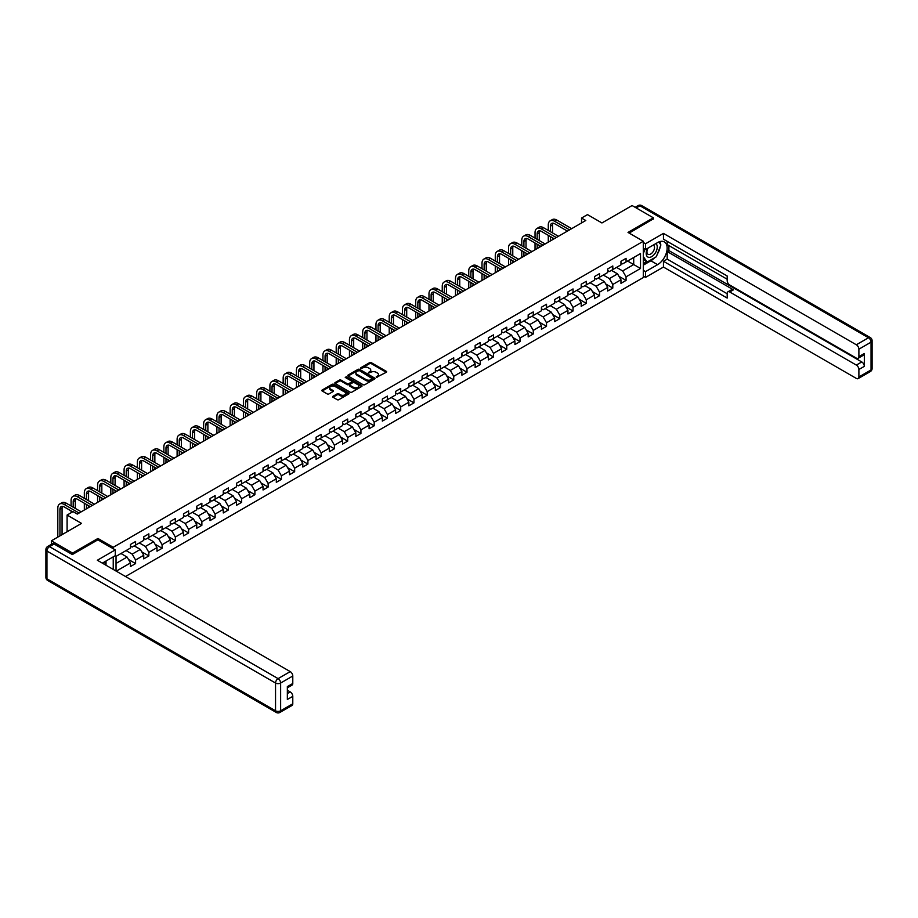 <?xml version="1.0" encoding="UTF-8"?>
<svg xmlns="http://www.w3.org/2000/svg" width="918" height="918" viewBox="0 0 918 918"><rect width="100%" height="100%" fill="white"/><g stroke="black" fill="none" stroke-linecap="round" stroke-linejoin="round"><path stroke-width="1.38" d="M376.254 377.413L386.283 372.295A1.182 0.677 0 0 0 386.283 371.331L371.274 362.667A1.182 0.677 0 0 0 369.61 362.667L360.74 367.785L360.74 368.451L363.058 367.797A3.775 2.18 0 0 1 368.393 367.797L369.644 368.52A3.775 2.18 0 0 1 370.757 370.057A3.775 2.18 0 0 1 369.644 371.595L368.497 372.938L370.815 372.272A3.775 2.18 0 0 1 376.151 372.272L377.401 372.995A3.775 2.18 0 0 1 378.514 374.533A3.775 2.18 0 0 1 377.401 376.07L376.254 377.413L376.254 376.736M332.993 396.278A1.182 0.677 0 0 0 332.993 397.242L337.204 399.674A1.182 0.677 0 0 0 338.868 399.674L348.714 393.994A1.182 0.677 0 0 0 348.714 393.03L333.704 384.355A1.182 0.677 0 0 0 332.029 384.355L322.184 390.035A1.182 0.677 0 0 0 322.184 390.999L327.278 393.937A1.182 0.677 0 0 0 328.942 393.937L333.154 391.504A1.182 0.677 0 0 0 333.154 390.552L330.629 389.094A3.156 1.825 0 0 1 329.711 387.798A3.156 1.825 0 0 1 331.662 386.122A3.156 1.825 0 0 1 335.093 386.512L344.984 392.216A3.156 1.825 0 0 1 345.902 393.512A3.156 1.825 0 0 1 343.952 395.188A3.156 1.825 0 0 1 340.521 394.797L338.868 393.845A1.182 0.677 0 0 0 337.204 393.845L332.993 396.278L332.993 397.242L337.204 394.82L337.204 393.845M653.341 219.127L653.341 217.807L632.089 205.54L601.933 222.959L587.486 214.617L581.53 218.048L585.787 220.504L77.296 514.08L73.038 511.624L67.094 515.055L67.094 531.74M97.939 539.887L97.939 538.464L72.614 553.084L51.374 540.817L81.541 523.398L67.094 515.055M97.939 538.464L113.235 547.289L643.311 241.262L643.311 277.557L125.514 576.504M653.341 217.807L628.015 232.426L643.311 241.262M363.138 384.699A1.182 0.677 0 0 0 364.813 384.699L374.647 379.008A1.182 0.677 0 0 0 374.647 378.055L359.638 369.38A1.182 0.677 0 0 0 357.974 369.38L348.129 375.06A1.182 0.677 0 0 0 348.129 376.024L363.138 384.699M345.581 377.585L346.419 377.711L346.419 376.724L361.681 385.537A1.182 0.677 0 0 1 361.681 386.501L351.835 392.181A1.182 0.677 0 0 1 350.171 392.181L335.162 383.517L335.162 382.554A1.182 0.677 0 0 0 335.162 383.517M335.162 382.554L339.373 380.121A1.182 0.677 0 0 1 341.037 380.121L347.13 383.632A1.182 0.677 0 0 0 348.794 383.632L351.594 382.026A1.182 0.677 0 0 0 351.594 381.062L345.248 377.401L346.419 376.724M51.374 544.351L51.374 540.817M72.614 553.084L72.614 554.403M113.235 569.412L113.235 556.859M113.235 548.712L113.235 547.289M128.486 559.487L135.589 563.583L135.589 560.003L143.747 555.287L143.747 558.867L148.842 555.929L148.842 552.349L157.001 547.633L157.001 551.213L162.096 548.275L162.096 544.695L170.255 539.979L170.255 543.559L175.349 540.622L175.349 537.041L183.508 532.325L183.508 535.905L188.615 532.968L188.615 529.388L196.762 524.671L196.762 528.252L201.868 525.314L201.868 521.734L210.027 517.018L210.027 520.609L215.122 517.66L215.122 514.08L223.281 509.364L223.281 512.955L228.375 510.006L228.375 506.426L236.534 501.71L236.534 505.302L241.629 502.353L241.629 498.772L249.788 494.068L249.788 497.648L254.894 494.699L254.894 491.119L263.053 486.414L263.053 489.994L268.148 487.045L268.148 483.465L276.307 478.76L276.307 482.34L281.401 479.391L281.401 475.811L289.56 471.106L289.56 474.686L294.655 471.737L294.655 468.157L302.814 463.452L302.814 467.032L307.909 464.083L307.909 460.503L316.067 455.798L316.067 459.379L321.174 456.43L321.174 452.849L329.332 448.145L329.332 451.725L334.427 448.776L334.427 445.196L342.586 440.491L342.586 444.071L347.681 441.122L347.681 437.542L355.84 432.837L355.84 436.417L360.935 433.468L360.935 429.888L369.093 425.183L369.093 428.763L374.2 425.814L374.2 422.234L382.347 417.529L382.347 421.11L387.453 418.172L387.453 414.58L395.612 409.876L395.612 413.456L400.707 410.518L400.707 406.926L408.866 402.222L408.866 405.802L413.961 402.864L413.961 399.284L422.119 394.568L422.119 398.148L427.214 395.21L427.214 391.63L435.373 386.914L435.373 390.494L440.479 387.557L440.479 383.976L448.638 379.26L448.638 382.84L453.733 379.903L453.733 376.323L461.892 371.606L461.892 375.187L466.987 372.249L466.987 368.669L475.145 363.953L475.145 367.533L480.24 364.595L480.24 361.015L488.399 356.299L488.399 359.879L493.505 356.941L493.505 353.361L501.653 348.645L501.653 352.225L506.759 349.288L506.759 345.707L514.918 340.991L514.918 344.571L520.013 341.634L520.013 338.054L528.171 333.337L528.171 336.929L533.266 333.98L533.266 330.4L541.425 325.683L541.425 329.275L546.52 326.326L546.52 322.746L554.679 318.03L554.679 321.621L559.785 318.672L559.785 315.092L567.944 310.387L567.944 313.967L573.039 311.018L573.039 307.438L581.197 302.733L581.197 306.314L586.292 303.365L586.292 299.784L594.451 295.08L594.451 298.66L599.546 295.711L599.546 292.131L607.705 287.426L607.705 291.006L612.799 288.057L612.799 284.477L620.958 279.772L620.958 283.352L626.065 280.403L626.065 276.823L640.512 268.481L640.512 253.575L633.707 257.499L633.707 264.556L640.512 268.481M135.589 563.583L130.482 566.521L130.482 562.941L116.253 571.157M116.035 571.042L116.035 556.365L130.482 548.023L130.482 544.443L135.589 541.505L135.589 545.085L143.747 540.369L143.747 536.789L148.842 533.851L148.842 537.432L157.001 532.727L157.001 529.135L162.096 526.198L162.096 529.778L170.255 525.073L170.255 521.481L175.349 518.544L175.349 522.124L183.508 517.419L183.508 513.828L188.615 510.89L188.615 514.47L196.762 509.765L196.762 506.185L201.868 503.236L201.868 506.816L210.027 502.112L210.027 498.531L215.122 495.582L215.122 499.162L223.281 494.458L223.281 490.878L228.375 487.928L228.375 491.509L236.534 486.804L236.534 483.224L241.629 480.275L241.629 483.855L249.788 479.15L249.788 475.57L254.894 472.621L254.894 476.201L263.053 471.496L263.053 467.916L268.148 464.967L268.148 468.547L276.307 463.842L276.307 460.262L281.401 457.313L281.401 460.893L289.56 456.189L289.56 452.608L294.655 449.659L294.655 453.24L302.814 448.535L302.814 444.955L307.909 442.006L307.909 445.586L316.067 440.881L316.067 437.301L321.174 434.352L321.174 437.932L329.332 433.227L329.332 429.647L334.427 426.698L334.427 430.29L342.586 425.573L342.586 421.993L347.681 419.044L347.681 422.636L355.84 417.919L355.84 414.339L360.935 411.402L360.935 414.982L369.093 410.266L369.093 406.685L374.2 403.748L374.2 407.328L382.347 402.612L382.347 399.032L387.453 396.094L387.453 399.674L395.612 394.958L395.612 391.378L400.707 388.44L400.707 392.02L408.866 387.304L408.866 383.724L413.961 380.786L413.961 384.367L422.119 379.65L422.119 376.07L427.214 373.133L427.214 376.713L435.373 371.997L435.373 368.416L440.479 365.479L440.479 369.059L448.638 364.343L448.638 360.763L453.733 357.825L453.733 361.405L461.892 356.689L461.892 353.109L466.987 350.171L466.987 353.751L475.145 349.047L475.145 345.455L480.24 342.517L480.24 346.097L488.399 341.393L488.399 337.801L493.505 334.863L493.505 338.444L501.653 333.739L501.653 330.147L506.759 327.21L506.759 330.79L514.918 326.085L514.918 322.505L520.013 319.556L520.013 323.136L528.171 318.431L528.171 314.851L533.266 311.902L533.266 315.482L541.425 310.777L541.425 307.197L546.52 304.248L546.52 307.828L554.679 303.124L554.679 299.543L559.785 296.594L559.785 300.175L567.944 295.47L567.944 291.89L573.039 288.94L573.039 292.521L581.197 287.816L581.197 284.236L586.292 281.287L586.292 284.867L594.451 280.162L594.451 276.582L599.546 273.633L599.546 277.213L607.705 272.508L607.705 268.928L612.799 265.979L612.799 269.559L620.958 264.854L620.958 261.274L626.065 258.325L626.065 261.905L640.512 253.575M134.223 545.866L140.339 549.4L132.181 554.116L126.064 550.582M130.482 546.061L132.181 547.048L135.589 545.085M132.181 554.116L135.589 560.003M140.339 549.4L143.747 555.287M147.477 538.212L153.604 541.746L145.446 546.462L139.318 542.928M143.747 538.407L145.446 539.394L148.842 537.432M145.446 546.462L148.842 552.349M153.604 541.746L157.001 547.633M160.742 530.558L166.858 534.092L158.699 538.809L152.583 535.274M157.001 530.753L158.699 531.74L162.096 529.778M158.699 538.809L162.096 544.695M166.858 534.092L170.255 539.979M173.995 522.904L180.112 526.439L171.953 531.155L165.837 527.62M170.255 523.111L171.953 524.086L175.349 522.124M171.953 531.155L175.349 537.041M180.112 526.439L183.508 532.325M187.249 515.25L193.365 518.785L185.207 523.501L179.09 519.967M183.508 515.457L185.207 516.432L188.615 514.47M185.207 523.501L188.615 529.388M193.365 518.785L196.762 524.671M200.503 507.608L206.619 511.131L198.472 515.847L192.344 512.313M196.762 507.803L198.472 508.779L201.868 506.816M198.472 515.847L201.868 521.734M206.619 511.131L210.027 517.018M213.756 499.954L219.884 503.477L211.725 508.193L205.609 504.659M210.027 500.149L211.725 501.125L215.122 499.162M211.725 508.193L215.122 514.08M219.884 503.477L223.281 509.364M227.021 492.3L233.138 495.823L224.979 500.539L218.863 497.005M223.281 492.496L224.979 493.471L228.375 491.509M224.979 500.539L228.375 506.426M233.138 495.823L236.534 501.71M240.275 484.647L246.391 488.169L238.232 492.886L232.116 489.351M236.534 484.842L238.232 485.817L241.629 483.855M238.232 492.886L241.629 498.772M246.391 488.169L249.788 494.068M253.529 476.993L259.645 480.527L251.486 485.232L245.37 481.698M249.788 477.188L251.486 478.163L254.894 476.201M251.486 485.232L254.894 491.119M259.645 480.527L263.053 486.414M266.782 469.339L272.91 472.873L264.751 477.578L258.624 474.044M263.053 469.534L264.751 470.509L268.148 468.547M264.751 477.578L268.148 483.465M272.91 472.873L276.307 478.76M280.047 461.685L286.164 465.219L278.005 469.924L271.889 466.39M276.307 461.88L278.005 462.856L281.401 460.893M278.005 469.924L281.401 475.811M286.164 465.219L289.56 471.106M293.301 454.031L299.417 457.566L291.258 462.27L285.142 458.736M289.56 454.226L291.258 455.202L294.655 453.24M291.258 462.27L294.655 468.157M299.417 457.566L302.814 463.452M306.555 446.377L312.671 449.912L304.512 454.617L298.396 451.082M302.814 446.573L304.512 447.548L307.909 445.586M304.512 454.617L307.909 460.503M312.671 449.912L316.067 455.798M319.808 438.724L325.924 442.258L317.777 446.963L311.65 443.428M316.067 438.919L317.777 439.906L321.174 437.932M317.777 446.963L321.174 452.849M325.924 442.258L329.332 448.145M333.062 431.07L339.19 434.604L331.031 439.309L324.915 435.775M329.332 431.265L331.031 432.252L334.427 430.29M331.031 439.309L334.427 445.196M339.19 434.604L342.586 440.491M346.327 423.416L352.443 426.95L344.284 431.655L338.168 428.121M342.586 423.611L344.284 424.598L347.681 422.636M344.284 431.655L347.681 437.542M352.443 426.95L355.84 432.837M359.581 415.762L365.697 419.296L357.538 424.001L351.422 420.467M355.84 415.957L357.538 416.944L360.935 414.982M357.538 424.001L360.935 429.888M365.697 419.296L369.093 425.183M372.834 408.108L378.95 411.643L370.792 416.347L364.675 412.825M369.093 408.303L370.792 409.29L374.2 407.328M370.792 416.347L374.2 422.234M378.95 411.643L382.347 417.529M386.088 400.455L392.204 403.989L384.057 408.694L377.929 405.171M382.347 400.65L384.057 401.636L387.453 399.674M384.057 408.694L387.453 414.58M392.204 403.989L395.612 409.876M399.353 392.801L405.469 396.335L397.31 401.04L391.194 397.517M395.612 392.996L397.31 393.983L400.707 392.02M397.31 401.04L400.707 406.926M405.469 396.335L408.866 402.222M412.607 385.147L418.723 388.681L410.564 393.386L404.448 389.863M408.866 385.342L410.564 386.329L413.961 384.367M410.564 393.386L413.961 399.284M418.723 388.681L422.119 394.568M425.86 377.493L431.976 381.027L423.818 385.744L417.701 382.209M422.119 377.688L423.818 378.675L427.214 376.713M423.818 385.744L427.214 391.63M431.976 381.027L435.373 386.914M439.114 369.839L445.23 373.374L437.071 378.09L430.955 374.555M435.373 370.034L437.071 371.021L440.479 369.059M437.071 378.09L440.479 383.976M445.23 373.374L448.638 379.26M452.367 362.185L458.495 365.72L450.336 370.436L444.209 366.902M448.638 362.38L450.336 363.367L453.733 361.405M450.336 370.436L453.733 376.323M458.495 365.72L461.892 371.606M465.633 354.532L471.749 358.066L463.59 362.782L457.474 359.248M461.892 354.727L463.59 355.714L466.987 353.751M463.59 362.782L466.987 368.669M471.749 358.066L475.145 363.953M478.886 346.878L485.002 350.412L476.844 355.128L470.727 351.594M475.145 347.084L476.844 348.06L480.24 346.097M476.844 355.128L480.24 361.015M485.002 350.412L488.399 356.299M492.14 339.224L498.256 342.758L490.097 347.474L483.981 343.94M488.399 339.43L490.097 340.406L493.505 338.444M490.097 347.474L493.505 353.361M498.256 342.758L501.653 348.645M505.393 331.57L511.51 335.104L503.362 339.821L497.235 336.286M501.653 331.777L503.362 332.752L506.759 330.79M503.362 339.821L506.759 345.707M511.51 335.104L514.918 340.991M518.647 323.928L524.775 327.451L516.616 332.167L510.5 328.633M514.918 324.123L516.616 325.098L520.013 323.136M516.616 332.167L520.013 338.054M524.775 327.451L528.171 333.337M531.912 316.274L538.028 319.797L529.87 324.513L523.753 320.979M528.171 316.469L529.87 317.444L533.266 315.482M529.87 324.513L533.266 330.4M538.028 319.797L541.425 325.683M545.166 308.62L551.282 312.143L543.123 316.859L537.007 313.325M541.425 308.815L543.123 309.791L546.52 307.828M543.123 316.859L546.52 322.746M551.282 312.143L554.679 318.03M558.419 300.966L564.536 304.489L556.377 309.205L550.261 305.671M554.679 301.161L556.377 302.137L559.785 300.175M556.377 309.205L559.785 315.092M564.536 304.489L567.944 310.387M571.673 293.312L577.801 296.847L569.642 301.552L563.514 298.017M567.944 293.508L569.642 294.483L573.039 292.521M569.642 301.552L573.039 307.438M577.801 296.847L581.197 302.733M584.938 285.659L591.054 289.193L582.896 293.898L576.779 290.363M581.197 285.854L582.896 286.829L586.292 284.867M582.896 293.898L586.292 299.784M591.054 289.193L594.451 295.08M598.192 278.005L604.308 281.539L596.149 286.244L590.033 282.71M594.451 278.2L596.149 279.175L599.546 277.213M596.149 286.244L599.546 292.131M604.308 281.539L607.705 287.426M611.445 270.351L617.562 273.885L609.403 278.59L603.287 275.056M607.705 270.546L609.403 271.521L612.799 269.559M609.403 278.59L612.799 284.477M617.562 273.885L620.958 279.772M627.591 261.033L633.707 264.556L622.656 270.936L616.54 267.402M620.958 262.892L622.656 263.868L626.065 261.905M622.656 270.936L626.065 276.823M581.53 218.048L581.53 222.959M116.035 563.434L127.086 557.054L120.969 553.52M127.086 557.054L130.482 562.941M618.962 276.307L626.065 280.403M605.708 283.96L612.799 288.057M592.454 291.614L599.546 295.711M579.201 299.268L586.292 303.365M565.936 306.922L573.039 311.018M552.682 314.576L559.785 318.672M539.428 322.229L546.52 326.326M526.175 329.883L533.266 333.98M512.921 337.537L520.013 341.634M499.656 345.191L506.759 349.288M486.402 352.845L493.505 356.941M473.149 360.499L480.24 364.595M459.895 368.152L466.987 372.249M446.641 375.806L453.733 379.903M433.376 383.46L440.479 387.557M420.123 391.114L427.214 395.21M406.869 398.768L413.961 402.864M393.615 406.422L400.707 410.518M380.35 414.075L387.453 418.172M367.097 421.729L374.2 425.814M353.843 429.372L360.935 433.468M340.589 437.025L347.681 441.122M327.336 444.679L334.427 448.776M314.071 452.333L321.174 456.43M300.817 459.987L307.909 464.083M287.563 467.641L294.655 471.737M274.31 475.294L281.401 479.391M261.056 482.948L268.148 487.045M247.791 490.602L254.894 494.699M234.538 498.256L241.629 502.353M221.284 505.91L228.375 510.006M208.03 513.564L215.122 517.66M194.765 521.217L201.868 525.314M181.512 528.871L188.615 532.968M168.258 536.525L175.349 540.622M155.004 544.179L162.096 548.275M141.751 551.833L148.842 555.929M376.587 377.527L377.401 377.057A3.775 2.18 0 0 0 378.514 375.519L378.514 374.533M370.757 370.057L370.757 371.033A3.775 2.18 0 0 1 369.644 372.582L368.829 373.052M386.271 372.306L371.274 363.643A1.182 0.677 0 0 0 369.61 363.643L361.072 368.577M374.647 378.055L374.647 379.008L359.638 370.367A1.182 0.677 0 0 0 357.974 370.367L348.14 376.036L348.129 375.06M372.57 378.87L359.386 370.585L357.01 371.285A3.775 2.18 0 0 0 355.909 372.823A3.775 2.18 0 0 0 357.01 374.36L366.018 379.57A3.775 2.18 0 0 0 371.354 379.57L372.57 378.87L372.57 379.845L372.57 379.18M355.909 372.823L355.909 373.81A3.775 2.18 0 0 0 357.01 375.347L357.01 374.36M372.57 379.845L371.354 380.545A3.775 2.18 0 0 1 366.018 380.545L357.01 375.347M335.173 383.529L339.373 381.096L339.373 380.121M351.938 381.544L351.938 382.519A1.182 0.677 0 0 1 351.594 383.001L348.794 384.619A1.182 0.677 0 0 1 347.13 384.619L341.037 381.096A1.182 0.677 0 0 0 339.373 381.096M346.419 377.711L361.669 386.512M353.441 387.281A3.156 1.825 0 0 0 356.884 387.683A3.156 1.825 0 0 0 358.835 385.996A3.156 1.825 0 0 0 357.905 384.711L354.428 382.691A1.182 0.677 0 0 0 352.753 382.691L349.965 384.309A1.182 0.677 0 0 0 349.965 385.273L353.441 387.281L353.441 388.268A3.156 1.825 0 0 0 356.884 388.658A3.156 1.825 0 0 0 358.835 386.971L358.835 385.996M349.62 384.791L349.62 385.778A1.182 0.677 0 0 0 349.965 386.26L349.965 385.273M353.441 388.268L349.965 386.26M345.902 393.512L345.902 394.488A3.156 1.825 0 0 1 343.952 396.174A3.156 1.825 0 0 1 340.521 395.773L338.868 394.82A1.182 0.677 0 0 0 337.204 394.82M329.711 387.798L329.711 388.784A3.156 1.825 0 0 0 330.629 390.07L330.629 389.094M333.142 391.516L330.629 390.07M348.714 393.03L348.714 393.994L333.704 385.342A1.182 0.677 0 0 0 332.029 385.342L322.207 391.011M548.287 230.452L548.287 224.956A9.008 5.198 60 0 1 550.157 220.836L552.28 219.609A9.008 5.198 60 0 1 556.79 220.056L571.673 228.651M550.157 220.836A9.008 5.198 60 0 1 554.667 221.284L569.55 229.879M567.427 231.107L554.667 223.728A6.013 3.465 -120 0 0 551.661 223.43A6.013 3.465 -120 0 0 550.421 226.184L550.421 231.68M552.911 223.154A6.013 3.465 -120 0 0 552.544 224.956L552.544 232.908M550.421 236.592L550.421 240.918M552.544 237.808L552.544 239.701M548.287 242.145L548.287 235.364M647.615 248.33A7.814 4.51 120 0 0 648.957 257.35A7.814 4.51 120 0 0 656.014 251.773A7.814 4.51 120 0 0 655.831 243.591M648.062 248.078A5.347 3.087 120 0 0 648.039 254.286A5.347 3.087 120 0 0 648.831 254.527A5.347 3.087 120 0 0 653.719 250.58A5.347 3.087 120 0 0 653.386 245.026A5.347 3.087 120 0 0 653.375 245.014M658.814 241.962L660.903 244.934L656.313 256.765L647.133 262.055L643.311 259.484M647.133 262.055L643.311 256.615M643.311 253.563L644.987 249.237M104.388 561.965L106.35 565.442M643.311 248.273L645.515 249.547L645.515 243.763L663.45 233.401L856.345 344.778L868.497 337.755L639.915 205.781L636.22 207.916M645.515 249.547L657.586 242.582A13.518 7.803 120 0 1 664.345 241.916A13.518 7.803 120 0 1 666.422 252.748A13.518 7.803 120 0 1 657.586 264.659L645.515 271.625L645.515 277.42L663.45 267.058L663.45 261.274L727.182 298.063L727.182 293.462A3.603 2.077 -120 0 1 727.928 291.809A3.603 2.077 -120 0 1 729.73 291.981L856.345 365.089L861.784 361.944A3.603 2.077 60 0 1 864.331 366.362L864.331 353.51A3.603 2.077 60 0 1 863.586 355.151L858.146 358.295A3.603 2.077 -120 0 0 858.892 356.643L858.892 349.184A3.603 2.077 -120 0 0 856.345 344.778M668.889 245.576L668.889 250.58L667.191 251.555L667.191 259.117L663.45 261.274M667.191 241.354L667.191 244.59L727.182 279.233M858.146 358.295A3.603 2.077 -120 0 1 856.345 358.112L729.73 285.016A3.603 2.077 -120 0 1 727.182 280.598L727.182 275.985L663.45 239.196L663.45 233.401M643.311 242.478L645.515 243.763M643.311 276.134L645.515 277.42M643.311 270.351L645.515 271.625M663.45 267.058L856.345 378.423A3.603 2.077 -120 0 0 858.146 378.606A3.603 2.077 -120 0 0 858.892 376.954L858.892 369.495A3.603 2.077 -120 0 0 856.345 365.089M653.341 218.84L629.163 233.092M667.191 251.555L733.471 289.824L729.73 291.981M668.889 250.58L861.784 361.944M667.191 259.117L727.182 293.749M727.928 291.809L731.669 289.652A3.603 2.077 60 0 1 733.471 289.824M643.311 265.153L650.873 260.781A13.518 7.803 120 0 0 654.626 257.74M657.299 254.194A13.518 7.803 120 0 0 660.214 246.701M660.432 244.28A13.518 7.803 120 0 0 660.099 241.514M643.311 263.581L646.536 261.71M643.311 260.632L643.988 260.242M54.093 544.007L49.503 546.658A3.603 2.077 -120 0 0 47.702 546.474L52.292 543.823A3.603 2.077 60 0 1 54.093 544.007L72.361 554.552L97.859 539.83L115.278 549.893L115.278 555.677L103.206 562.642A13.518 7.803 120 0 0 102.391 563.159M115.278 549.893L97.342 560.244L290.237 671.609A3.603 2.077 60 0 1 292.785 676.027L292.785 683.485A3.603 2.077 60 0 1 292.039 685.138L287.345 687.846M106.018 564.283L106.018 561.024M287.345 693.583L290.237 691.92A3.603 2.077 60 0 1 292.785 696.337L292.785 703.796A3.603 2.077 60 0 1 292.039 705.449L279.887 712.46A3.603 2.077 -120 0 0 280.633 710.807L292.785 703.796M292.785 683.485L287.345 686.618L287.345 699.482L292.785 696.337M290.237 691.92L287.345 690.256M535.033 238.106L535.033 232.61A9.008 5.198 60 0 1 536.904 228.49L539.027 227.262A9.008 5.198 60 0 1 543.536 227.71L558.419 236.305M536.904 228.49A9.008 5.198 60 0 1 541.413 228.938L556.297 237.532M554.174 238.749L541.413 231.382A6.013 3.465 -120 0 0 538.407 231.084A6.013 3.465 -120 0 0 537.156 233.838L537.156 239.334M539.658 230.808A6.013 3.465 -120 0 0 539.279 232.61L539.279 240.562M537.156 244.234L537.156 248.571M539.279 245.462L539.279 247.355M535.033 249.799L535.033 243.018M521.78 245.76L521.78 240.264A9.008 5.198 60 0 1 523.65 236.144L525.773 234.916A9.008 5.198 60 0 1 530.283 235.364L545.166 243.958M523.65 236.144A9.008 5.198 60 0 1 528.148 236.592L543.043 245.186M540.92 246.403L528.148 239.036A6.013 3.465 -120 0 0 525.153 238.737A6.013 3.465 -120 0 0 523.903 241.491L523.903 246.988M526.404 238.462A6.013 3.465 -120 0 0 526.025 240.264L526.025 248.216M523.903 251.888L523.903 256.225M526.025 253.116L526.025 254.997M521.78 257.453L521.78 250.671M508.526 253.414L508.526 247.917A9.008 5.198 60 0 1 510.385 243.798L512.519 242.57A9.008 5.198 60 0 1 517.018 243.018L531.912 251.612M510.385 243.798A9.008 5.198 60 0 1 514.895 244.234L529.789 252.829M527.655 254.056L514.895 246.69A6.013 3.465 -120 0 0 511.888 246.391A6.013 3.465 -120 0 0 510.649 249.145L510.649 254.642M513.151 246.116A6.013 3.465 -120 0 0 512.772 247.917L512.772 255.87M510.649 259.542L510.649 263.879M512.772 260.769L512.772 262.651M508.526 265.107L508.526 258.314M495.272 261.068L495.272 255.571A9.008 5.198 60 0 1 497.131 251.452L499.254 250.224A9.008 5.198 60 0 1 503.764 250.671L518.647 259.266M497.131 251.452A9.008 5.198 60 0 1 501.641 251.888L516.524 260.483M514.401 261.71L501.641 254.343A6.013 3.465 -120 0 0 498.635 254.045A6.013 3.465 -120 0 0 497.395 256.799L497.395 262.296M499.897 253.77A6.013 3.465 -120 0 0 499.518 255.571L499.518 263.523M497.395 267.195L497.395 271.533M499.518 268.423L499.518 270.305M495.272 272.761L495.272 265.968M482.007 268.722L482.007 263.225A9.008 5.198 60 0 1 483.878 259.094L486.001 257.878A9.008 5.198 60 0 1 490.51 258.314L505.393 266.92M483.878 259.094A9.008 5.198 60 0 1 488.387 259.542L503.271 268.136M501.148 269.364L488.387 261.997A6.013 3.465 -120 0 0 485.381 261.699A6.013 3.465 -120 0 0 484.13 264.453L484.13 269.949M486.632 261.423A6.013 3.465 -120 0 0 486.265 263.225L486.265 271.177M484.13 274.849L484.13 279.187M486.265 276.077L486.265 277.959M482.007 280.415L482.007 273.621M468.754 276.375L468.754 270.879A9.008 5.198 60 0 1 470.624 266.748L472.747 265.531A9.008 5.198 60 0 1 477.257 265.968L492.14 274.562M470.624 266.748A9.008 5.198 60 0 1 475.134 267.195L490.017 275.79M487.894 277.018L475.134 269.651A6.013 3.465 -120 0 0 472.127 269.353A6.013 3.465 -120 0 0 470.877 272.107L470.877 277.603M473.378 269.077A6.013 3.465 -120 0 0 472.999 270.879L472.999 278.831M470.877 282.503L470.877 286.841M472.999 283.731L472.999 285.613M468.754 288.068L468.754 281.275M455.5 284.029L455.5 278.533A9.008 5.198 60 0 1 457.371 274.402L459.493 273.185A9.008 5.198 60 0 1 463.992 273.621L478.886 282.216M457.371 274.402A9.008 5.198 60 0 1 461.869 274.849L476.763 283.444M474.64 284.672L461.869 277.305A6.013 3.465 -120 0 0 458.862 277.007A6.013 3.465 -120 0 0 457.623 279.76L457.623 285.257M460.125 276.731A6.013 3.465 -120 0 0 459.746 278.533L459.746 286.485M457.623 290.157L457.623 294.494M459.746 291.385L459.746 293.267M455.5 295.722L455.5 288.929M442.246 291.683L442.246 286.187A9.008 5.198 60 0 1 444.105 282.055L446.228 280.828A9.008 5.198 60 0 1 450.738 281.275L465.633 289.87M444.105 282.055A9.008 5.198 60 0 1 448.615 282.503L463.498 291.098M461.375 292.326L448.615 284.959A6.013 3.465 -120 0 0 445.609 284.66A6.013 3.465 -120 0 0 444.369 287.414L444.369 292.911M446.871 284.385A6.013 3.465 -120 0 0 446.492 286.187L446.492 294.139M444.369 297.811L444.369 302.148M446.492 299.038L446.492 300.92M442.246 303.376L442.246 296.583M428.981 299.337L428.981 293.84A9.008 5.198 60 0 1 430.852 289.709L432.975 288.481A9.008 5.198 60 0 1 437.484 288.929L452.367 297.524M430.852 289.709A9.008 5.198 60 0 1 435.361 290.157L450.245 298.752M448.122 299.979L435.361 292.613A6.013 3.465 -120 0 0 432.355 292.314A6.013 3.465 -120 0 0 431.116 295.068L431.116 300.565M433.617 292.039A6.013 3.465 -120 0 0 433.239 293.84L433.239 301.781M431.116 305.464L431.116 309.802M433.239 306.692L433.239 308.574M428.981 311.03L428.981 304.237M415.728 306.991L415.728 301.494A9.008 5.198 60 0 1 417.598 297.363L419.721 296.135A9.008 5.198 60 0 1 424.231 296.583L439.114 305.178M417.598 297.363A9.008 5.198 60 0 1 422.108 297.811L436.991 306.405M434.868 307.633L422.108 300.266A6.013 3.465 -120 0 0 419.101 299.968A6.013 3.465 -120 0 0 417.851 302.722L417.851 308.219M420.352 299.693A6.013 3.465 -120 0 0 419.985 301.494L419.985 309.435M417.851 313.118L417.851 317.456M419.985 314.346L419.985 316.228M415.728 318.684L415.728 311.891M402.474 314.644L402.474 309.148A9.008 5.198 60 0 1 404.345 305.017L406.467 303.789A9.008 5.198 60 0 1 410.977 304.237L425.86 312.831M404.345 305.017A9.008 5.198 60 0 1 408.843 305.464L423.737 314.059M421.614 315.287L408.843 307.92A6.013 3.465 -120 0 0 405.848 307.622A6.013 3.465 -120 0 0 404.597 310.376L404.597 315.872M407.099 307.346A6.013 3.465 -120 0 0 406.72 309.148L406.72 317.089M404.597 320.772L404.597 325.11M406.72 322L406.72 323.882M402.474 326.338L402.474 319.544M389.221 322.298L389.221 316.802A9.008 5.198 60 0 1 391.079 312.671L393.214 311.443A9.008 5.198 60 0 1 397.712 311.891L412.607 320.485M391.079 312.671A9.008 5.198 60 0 1 395.589 313.118L410.484 321.713M408.349 322.941L395.589 315.574A6.013 3.465 -120 0 0 392.583 315.276A6.013 3.465 -120 0 0 391.343 318.03L391.343 323.515M393.845 315A6.013 3.465 -120 0 0 393.466 316.802L393.466 324.743M391.343 328.426L391.343 332.764M393.466 329.654L393.466 331.536M389.221 333.991L389.221 327.198M375.967 329.952L375.967 324.456A9.008 5.198 60 0 1 377.826 320.325L379.949 319.097A9.008 5.198 60 0 1 384.458 319.544L399.353 328.139M377.826 320.325A9.008 5.198 60 0 1 382.336 320.772L397.219 329.367M395.096 330.595L382.336 323.228A6.013 3.465 -120 0 0 379.329 322.929A6.013 3.465 -120 0 0 378.09 325.683L378.09 331.168M380.591 322.654A6.013 3.465 -120 0 0 380.213 324.456L380.213 332.396M378.09 336.08L378.09 340.417M380.213 337.308L380.213 339.19M375.967 341.645L375.967 334.852M362.702 337.594L362.702 332.109A9.008 5.198 60 0 1 364.572 327.978L366.695 326.751A9.008 5.198 60 0 1 371.205 327.198L386.088 335.793M364.572 327.978A9.008 5.198 60 0 1 369.082 328.426L383.965 337.021M381.842 338.249L369.082 330.882A6.013 3.465 -120 0 0 366.075 330.583A6.013 3.465 -120 0 0 364.836 333.337L364.836 338.822M367.326 330.308A6.013 3.465 -120 0 0 366.959 332.109L366.959 340.05M364.836 343.734L364.836 348.071M366.959 344.961L366.959 346.843M362.702 349.299L362.702 342.506M349.448 345.248L349.448 339.763A9.008 5.198 60 0 1 351.319 335.632L353.441 334.404A9.008 5.198 60 0 1 357.951 334.852L372.834 343.447M351.319 335.632A9.008 5.198 60 0 1 355.828 336.08L370.711 344.675M368.588 345.902L355.828 338.535A6.013 3.465 -120 0 0 352.822 338.237A6.013 3.465 -120 0 0 351.571 340.991L351.571 346.476M354.073 337.962A6.013 3.465 -120 0 0 353.694 339.763L353.694 347.704M351.571 351.387L351.571 355.725M353.694 352.615L353.694 354.497M349.448 356.953L349.448 350.16M336.195 352.902L336.195 347.417A9.008 5.198 60 0 1 338.065 343.286L340.188 342.058A9.008 5.198 60 0 1 344.686 342.506L359.581 351.101M338.065 343.286A9.008 5.198 60 0 1 342.563 343.734L357.458 352.328M355.335 353.556L342.563 346.189A6.013 3.465 -120 0 0 339.568 345.891A6.013 3.465 -120 0 0 338.317 348.633L338.317 354.13M340.819 345.616A6.013 3.465 -120 0 0 340.44 347.417L340.44 355.358M338.317 359.041L338.317 363.379M340.44 360.269L340.44 362.151M336.195 364.607L336.195 357.813M322.941 360.556L322.941 355.071A9.008 5.198 60 0 1 324.8 350.94L326.934 349.712A9.008 5.198 60 0 1 331.432 350.16L346.327 358.754M324.8 350.94A9.008 5.198 60 0 1 329.31 351.387L344.204 359.982M342.07 361.21L329.31 353.843A6.013 3.465 -120 0 0 326.303 353.545A6.013 3.465 -120 0 0 325.064 356.287L325.064 361.784M327.565 353.269A6.013 3.465 -120 0 0 327.187 355.071L327.187 363.012M325.064 366.695L325.064 371.033M327.187 367.923L327.187 369.805M322.941 372.26L322.941 365.467M309.687 368.21L309.687 362.713A9.008 5.198 60 0 1 311.546 358.594L313.669 357.366A9.008 5.198 60 0 1 318.179 357.813L333.062 366.408M311.546 358.594A9.008 5.198 60 0 1 316.056 359.041L330.939 367.636M328.816 368.864L316.056 361.497A6.013 3.465 -120 0 0 313.049 361.199A6.013 3.465 -120 0 0 311.81 363.941L311.81 369.438M314.312 360.923A6.013 3.465 -120 0 0 313.933 362.713L313.933 370.665M311.81 374.349L311.81 378.686M313.933 375.577L313.933 377.459M309.687 379.914L309.687 373.121M296.422 375.864L296.422 370.367A9.008 5.198 60 0 1 298.293 366.248L300.416 365.02A9.008 5.198 60 0 1 304.925 365.467L319.808 374.062M298.293 366.248A9.008 5.198 60 0 1 302.802 366.695L317.685 375.29M315.562 376.518L302.802 369.151A6.013 3.465 -120 0 0 299.796 368.852A6.013 3.465 -120 0 0 298.545 371.595L298.545 377.091M301.047 368.566A6.013 3.465 -120 0 0 300.679 370.367L300.679 378.319M298.545 382.003L298.545 386.34M300.679 383.231L300.679 385.112M296.422 387.568L296.422 380.775M283.169 383.517L283.169 378.021A9.008 5.198 60 0 1 285.039 373.901L287.162 372.674A9.008 5.198 60 0 1 291.672 373.121L306.555 381.716M285.039 373.901A9.008 5.198 60 0 1 289.537 374.349L304.432 382.944M302.309 384.172L289.537 376.805A6.013 3.465 -120 0 0 286.542 376.506A6.013 3.465 -120 0 0 285.291 379.249L285.291 384.745M287.793 376.219A6.013 3.465 -120 0 0 287.414 378.021L287.414 385.973M285.291 389.657L285.291 393.994M287.414 390.884L287.414 392.766M283.169 395.21L283.169 388.429M269.915 391.171L269.915 385.675A9.008 5.198 60 0 1 271.785 381.555L273.908 380.327A9.008 5.198 60 0 1 278.406 380.775L293.301 389.37M271.785 381.555A9.008 5.198 60 0 1 276.284 382.003L291.178 390.598M289.055 391.825L276.284 384.447A6.013 3.465 -120 0 0 273.277 384.16A6.013 3.465 -120 0 0 272.038 386.903L272.038 392.399M274.539 383.873A6.013 3.465 -120 0 0 274.161 385.675L274.161 393.627M272.038 397.31L272.038 401.648M274.161 398.538L274.161 400.42M269.915 402.864L269.915 396.083M256.661 398.825L256.661 393.329A9.008 5.198 60 0 1 258.52 389.209L260.643 387.981A9.008 5.198 60 0 1 265.153 388.429L280.047 397.024M258.52 389.209A9.008 5.198 60 0 1 263.03 389.657L277.913 398.251M275.79 399.479L263.03 392.101A6.013 3.465 -120 0 0 260.024 391.814A6.013 3.465 -120 0 0 258.784 394.556L258.784 400.053M261.286 391.527A6.013 3.465 -120 0 0 260.907 393.329L260.907 401.281M258.784 404.964L258.784 409.302M260.907 406.181L260.907 408.074M256.661 410.518L256.661 403.736M243.396 406.479L243.396 400.982A9.008 5.198 60 0 1 245.267 396.863L247.39 395.635A9.008 5.198 60 0 1 251.899 396.083L266.782 404.677M245.267 396.863A9.008 5.198 60 0 1 249.776 397.31L264.659 405.905M262.537 407.133L249.776 399.755A6.013 3.465 -120 0 0 246.77 399.456A6.013 3.465 -120 0 0 245.531 402.21L245.531 407.707M248.021 399.181A6.013 3.465 -120 0 0 247.653 400.982L247.653 408.935M245.531 412.618L245.531 416.944M247.653 413.834L247.653 415.728M243.396 418.172L243.396 411.39M230.143 414.133L230.143 408.636A9.008 5.198 60 0 1 232.013 404.517L234.136 403.289A9.008 5.198 60 0 1 238.646 403.736L253.529 412.331M232.013 404.517A9.008 5.198 60 0 1 236.523 404.964L251.406 413.559M249.283 414.787L236.523 407.408A6.013 3.465 -120 0 0 233.516 407.11A6.013 3.465 -120 0 0 232.265 409.864L232.265 415.361M234.767 406.835A6.013 3.465 -120 0 0 234.388 408.636L234.388 416.588M232.265 420.26L232.265 424.598M234.388 421.488L234.388 423.382M230.143 425.826L230.143 419.044M216.889 421.787L216.889 416.29A9.008 5.198 60 0 1 218.759 412.171L220.882 410.943A9.008 5.198 60 0 1 225.392 411.39L240.275 419.985M218.759 412.171A9.008 5.198 60 0 1 223.258 412.618L238.152 421.213M236.029 422.429L223.258 415.062A6.013 3.465 -120 0 0 220.263 414.764A6.013 3.465 -120 0 0 219.012 417.518L219.012 423.014M221.513 414.488A6.013 3.465 -120 0 0 221.135 416.29L221.135 424.242M219.012 427.914L219.012 432.252M221.135 429.142L221.135 431.035M216.889 433.48L216.889 426.698M203.635 429.44L203.635 423.944A9.008 5.198 60 0 1 205.494 419.824L207.629 418.597A9.008 5.198 60 0 1 212.127 419.044L227.021 427.639M205.494 419.824A9.008 5.198 60 0 1 210.004 420.26L224.899 428.867M222.764 430.083L210.004 422.716A6.013 3.465 -120 0 0 206.998 422.418A6.013 3.465 -120 0 0 205.758 425.172L205.758 430.668M208.26 422.142A6.013 3.465 -120 0 0 207.881 423.944L207.881 431.896M205.758 435.568L205.758 439.906M207.881 436.796L207.881 438.678M203.635 441.133L203.635 434.352M190.382 437.094L190.382 431.598A9.008 5.198 60 0 1 192.241 427.478L194.364 426.25A9.008 5.198 60 0 1 198.873 426.698L213.756 435.293M192.241 427.478A9.008 5.198 60 0 1 196.75 427.914L211.633 436.509M209.511 437.737L196.75 430.37A6.013 3.465 -120 0 0 193.744 430.072A6.013 3.465 -120 0 0 192.505 432.826L192.505 438.322M195.006 429.796A6.013 3.465 -120 0 0 194.627 431.598L194.627 439.55M192.505 443.222L192.505 447.559M194.627 444.45L194.627 446.332M190.382 448.787L190.382 441.994M177.117 444.748L177.117 439.252A9.008 5.198 60 0 1 178.987 435.132L181.11 433.904A9.008 5.198 60 0 1 185.62 434.352L200.503 442.946M178.987 435.132A9.008 5.198 60 0 1 183.497 435.568L198.38 444.163M196.257 445.391L183.497 438.024A6.013 3.465 -120 0 0 180.49 437.725A6.013 3.465 -120 0 0 179.239 440.479L179.239 445.976M181.741 437.45A6.013 3.465 -120 0 0 181.374 439.252L181.374 447.204M179.239 450.876L179.239 455.213M181.374 452.104L181.374 453.985M177.117 456.441L177.117 449.648M163.863 452.402L163.863 446.905A9.008 5.198 60 0 1 165.733 442.774L167.856 441.558A9.008 5.198 60 0 1 172.366 441.994L187.249 450.6M165.733 442.774A9.008 5.198 60 0 1 170.243 443.222L185.126 451.817M183.003 453.044L170.243 445.678A6.013 3.465 -120 0 0 167.237 445.379A6.013 3.465 -120 0 0 165.986 448.133L165.986 453.63M168.487 445.104A6.013 3.465 -120 0 0 168.109 446.905L168.109 454.858M165.986 458.53L165.986 462.867M168.109 459.757L168.109 461.639M163.863 464.095L163.863 457.302M150.609 460.056L150.609 454.559A9.008 5.198 60 0 1 152.48 450.428L154.603 449.212A9.008 5.198 60 0 1 159.101 449.648L173.995 458.243M152.48 450.428A9.008 5.198 60 0 1 156.978 450.876L171.873 459.47M169.75 460.698L156.978 453.331A6.013 3.465 -120 0 0 153.983 453.033A6.013 3.465 -120 0 0 152.732 455.787L152.732 461.284M155.234 452.758A6.013 3.465 -120 0 0 154.855 454.559L154.855 462.511M152.732 466.183L152.732 470.521M154.855 467.411L154.855 469.293M150.609 471.749L150.609 464.956M137.356 467.71L137.356 462.213A9.008 5.198 60 0 1 139.215 458.082L141.349 456.866A9.008 5.198 60 0 1 145.847 457.302L160.742 465.896M139.215 458.082A9.008 5.198 60 0 1 143.724 458.53L158.607 467.124M156.485 468.352L143.724 460.985A6.013 3.465 -120 0 0 140.718 460.687A6.013 3.465 -120 0 0 139.479 463.441L139.479 468.937M141.98 460.411A6.013 3.465 -120 0 0 141.602 462.213L141.602 470.165M139.479 473.837L139.479 478.175M141.602 475.065L141.602 476.947M137.356 479.403L137.356 472.609M124.091 475.363L124.091 469.867A9.008 5.198 60 0 1 125.961 465.736L128.084 464.508A9.008 5.198 60 0 1 132.594 464.956L147.477 473.55M125.961 465.736A9.008 5.198 60 0 1 130.471 466.183L145.354 474.778M143.231 476.006L130.471 468.639A6.013 3.465 -120 0 0 127.464 468.341A6.013 3.465 -120 0 0 126.225 471.095L126.225 476.591M128.727 468.065A6.013 3.465 -120 0 0 128.348 469.867L128.348 477.819M126.225 481.491L126.225 485.829M128.348 482.719L128.348 484.601M124.091 487.056L124.091 480.263M110.837 483.017L110.837 477.521A9.008 5.198 60 0 1 112.707 473.39L114.83 472.162A9.008 5.198 60 0 1 119.34 472.609L134.223 481.204M112.707 473.39A9.008 5.198 60 0 1 117.217 473.837L132.1 482.432M129.977 483.66L117.217 476.293A6.013 3.465 -120 0 0 114.211 475.994A6.013 3.465 -120 0 0 112.96 478.748L112.96 484.245M115.461 475.719A6.013 3.465 -120 0 0 115.094 477.521L115.094 485.461M112.96 489.145L112.96 493.482M115.094 490.373L115.094 492.255M110.837 494.71L110.837 487.917M97.583 490.671L97.583 485.174A9.008 5.198 60 0 1 99.454 481.043L101.577 479.816A9.008 5.198 60 0 1 106.086 480.263L120.969 488.858M99.454 481.043A9.008 5.198 60 0 1 103.952 481.491L118.847 490.086M116.724 491.314L103.952 483.947A6.013 3.465 -120 0 0 100.957 483.648A6.013 3.465 -120 0 0 99.706 486.402L99.706 491.899M102.208 483.373A6.013 3.465 -120 0 0 101.829 485.174L101.829 493.115M99.706 496.799L99.706 501.136M101.829 498.026L101.829 499.908M97.583 502.364L97.583 495.571M84.33 498.325L84.33 492.828A9.008 5.198 60 0 1 86.2 488.697L88.323 487.469A9.008 5.198 60 0 1 92.821 487.917L107.716 496.512M86.2 488.697A9.008 5.198 60 0 1 90.698 489.145L105.593 497.74M103.459 498.967L90.698 491.6A6.013 3.465 -120 0 0 87.692 491.302A6.013 3.465 -120 0 0 86.453 494.056L86.453 499.541M88.954 491.027A6.013 3.465 -120 0 0 88.576 492.828L88.576 500.769M86.453 504.452L86.453 508.79M88.576 505.68L88.576 507.562M84.33 510.018L84.33 503.225M71.076 505.979L71.076 500.482A9.008 5.198 60 0 1 72.935 496.351L75.058 495.123A9.008 5.198 60 0 1 79.568 495.571L94.462 504.166M72.935 496.351A9.008 5.198 60 0 1 77.445 496.799L92.328 505.393M90.205 506.621L77.445 499.254A6.013 3.465 -120 0 0 74.438 498.956A6.013 3.465 -120 0 0 73.199 501.71L73.199 507.195M75.701 498.681A6.013 3.465 -120 0 0 75.322 500.482L75.322 508.423M71.076 512.76L71.076 510.878M57.811 537.099L57.811 508.136A9.008 5.198 60 0 1 59.681 504.005L61.804 502.777A9.008 5.198 60 0 1 66.314 503.225L81.197 511.819M59.681 504.005A9.008 5.198 60 0 1 64.191 504.452L79.074 513.047M72.706 511.819L64.191 506.908A6.013 3.465 -120 0 0 61.185 506.61A6.013 3.465 -120 0 0 59.945 509.364L59.945 535.871M62.435 506.334A6.013 3.465 -120 0 0 62.068 508.136L62.068 534.643M377.401 377.057L377.401 376.07M368.497 372.938L368.497 372.26M369.644 372.582L369.644 371.595M360.74 368.451L360.74 367.785M369.61 363.643L369.61 362.667M371.274 363.643L371.274 362.667M386.283 372.295L386.283 371.331M357.974 370.367L357.974 369.38M359.638 370.367L359.638 369.38M366.018 380.545L366.018 379.57M371.354 380.545L371.354 379.57M341.037 381.096L341.037 380.121M347.13 384.619L347.13 383.632M348.794 384.619L348.794 383.632M351.594 383.001L351.594 382.026M361.681 386.501L361.681 385.537M338.868 394.82L338.868 393.845M340.521 395.773L340.521 394.797M333.154 391.504L333.154 390.552M322.184 390.999L322.184 390.035M332.029 385.342L332.029 384.355M333.704 385.342L333.704 384.355M556.79 220.056L554.667 221.284M552.544 224.956L550.421 226.184M858.892 356.643L864.331 353.51M864.331 366.362L858.892 369.495M858.892 376.954L871.044 369.943L871.044 342.173L858.892 349.184M650.873 260.781L657.586 264.659M871.044 369.943A3.603 2.077 60 0 1 870.298 371.595A3.603 3.603 0 0 0 872.1 368.474A3.603 2.077 180 0 1 871.044 369.943M871.044 342.173A3.603 2.077 0 0 0 872.1 340.704A3.603 3.603 0 0 0 870.298 337.583A3.603 2.077 -60 0 0 868.497 337.755A3.603 2.077 60 0 1 871.044 342.173M635.164 207.307L638.113 205.609A3.603 2.077 60 0 1 639.915 205.781A3.603 2.077 -60 0 1 641.716 205.609L870.298 337.583M47.702 546.474A3.603 3.603 0 0 0 45.9 549.595A3.603 2.077 180 0 0 46.956 551.064A3.603 2.077 -60 0 1 49.503 546.658L278.085 678.62A3.603 2.077 -60 0 0 275.538 683.038L46.956 551.064L46.956 578.833L275.538 710.807L275.538 683.038A3.603 2.077 -0 0 0 280.633 683.038L280.633 710.807A3.603 2.077 180 0 1 275.538 710.807A3.603 2.077 -60 0 0 276.284 712.46A3.603 3.603 0 0 0 279.887 712.46M292.785 676.027L280.633 683.038A3.603 2.077 -120 0 0 278.085 678.62L290.237 671.609M47.702 580.486A3.603 2.077 -60 0 1 46.956 578.833A3.603 2.077 -0 0 1 45.9 577.365A3.603 3.603 0 0 0 47.702 580.486L276.284 712.46M543.536 227.71L541.413 228.938M539.279 232.61L537.156 233.838M530.283 235.364L528.148 236.592M526.025 240.264L523.903 241.491M517.018 243.018L514.895 244.234M512.772 247.917L510.649 249.145M503.764 250.671L501.641 251.888M499.518 255.571L497.395 256.799M490.51 258.314L488.387 259.542M486.265 263.225L484.13 264.453M477.257 265.968L475.134 267.195M472.999 270.879L470.877 272.107M463.992 273.621L461.869 274.849M459.746 278.533L457.623 279.76M450.738 281.275L448.615 282.503M446.492 286.187L444.369 287.414M437.484 288.929L435.361 290.157M433.239 293.84L431.116 295.068M424.231 296.583L422.108 297.811M419.985 301.494L417.851 302.722M410.977 304.237L408.843 305.464M406.72 309.148L404.597 310.376M397.712 311.891L395.589 313.118M393.466 316.802L391.343 318.03M384.458 319.544L382.336 320.772M380.213 324.456L378.09 325.683M371.205 327.198L369.082 328.426M366.959 332.109L364.836 333.337M357.951 334.852L355.828 336.08M353.694 339.763L351.571 340.991M344.686 342.506L342.563 343.734M340.44 347.417L338.317 348.633M331.432 350.16L329.31 351.387M327.187 355.071L325.064 356.287M318.179 357.813L316.056 359.041M313.933 362.713L311.81 363.941M304.925 365.467L302.802 366.695M300.679 370.367L298.545 371.595M291.672 373.121L289.537 374.349M287.414 378.021L285.291 379.249M278.406 380.775L276.284 382.003M274.161 385.675L272.038 386.903M265.153 388.429L263.03 389.657M260.907 393.329L258.784 394.556M251.899 396.083L249.776 397.31M247.653 400.982L245.531 402.21M238.646 403.736L236.523 404.964M234.388 408.636L232.265 409.864M225.392 411.39L223.258 412.618M221.135 416.29L219.012 417.518M212.127 419.044L210.004 420.26M207.881 423.944L205.758 425.172M198.873 426.698L196.75 427.914M194.627 431.598L192.505 432.826M185.62 434.352L183.497 435.568M181.374 439.252L179.239 440.479M172.366 441.994L170.243 443.222M168.109 446.905L165.986 448.133M159.101 449.648L156.978 450.876M154.855 454.559L152.732 455.787M145.847 457.302L143.724 458.53M141.602 462.213L139.479 463.441M132.594 464.956L130.471 466.183M128.348 469.867L126.225 471.095M119.34 472.609L117.217 473.837M115.094 477.521L112.96 478.748M106.086 480.263L103.952 481.491M101.829 485.174L99.706 486.402M92.821 487.917L90.698 489.145M88.576 492.828L86.453 494.056M79.568 495.571L77.445 496.799M75.322 500.482L73.199 501.71M66.314 503.225L64.191 504.452M62.068 508.136L59.945 509.364M372.811 379.513L372.811 378.526M858.146 378.606L870.298 371.595M872.1 368.474L872.1 340.704M641.716 205.609A3.603 3.603 0 0 0 638.113 205.609M45.9 549.595L45.9 577.365"/></g></svg>
